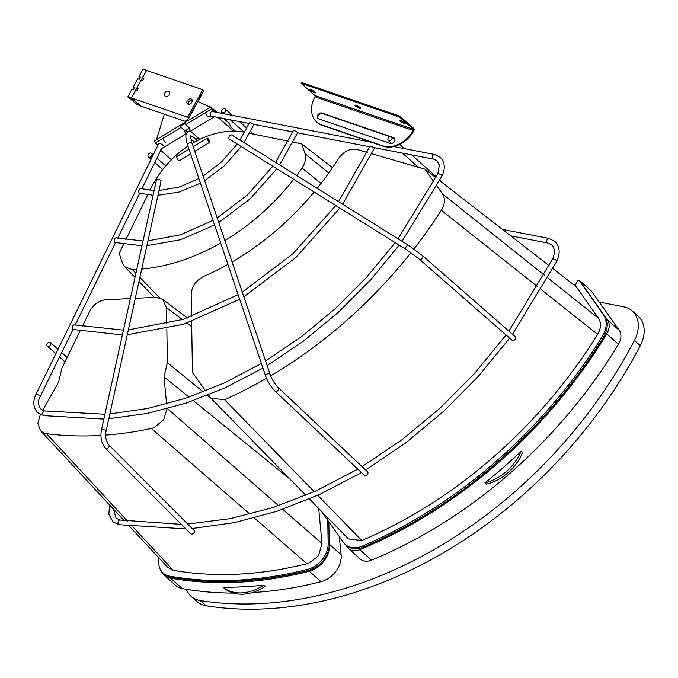 <?xml version="1.0" encoding="UTF-8"?>
<svg xmlns="http://www.w3.org/2000/svg" width="678" height="678" viewBox="0 0 678 678"><rect width="100%" height="100%" fill="white"/><g stroke="black" fill="none" stroke-linecap="round" stroke-linejoin="round"><path stroke-width="1.02" d="M190.094 115.819L188.721 118.328L187.603 117.218L131.405 97.937L146.524 70.419L202.73 89.699L203.858 90.801L202.468 93.31M203.858 90.801L188.73 118.311L185.416 121.108A3.882 0.771 28.8 0 1 184.001 120.93L140.448 105.988L134.219 100.446M188.408 104.285A3.11 2.297 131.7 0 1 188.764 102.064A3.11 2.297 131.7 0 1 192.145 100.09M187.603 117.218L202.73 89.699M187.298 100.759A3.11 2.297 -48.3 0 0 187.475 103.853A3.11 2.297 -48.3 0 0 191.789 102.302A3.11 2.297 -48.3 0 0 191.611 99.208A3.11 2.297 -48.3 0 0 187.298 100.759M164.813 93.047A3.11 2.297 -48.3 0 0 165 96.14A3.11 2.297 -48.3 0 0 169.314 94.589A3.11 2.297 -48.3 0 0 169.127 91.496A3.11 2.297 -48.3 0 0 164.813 93.047M235.546 131.227L231.223 127.379L228.859 123.006L223.884 118.574M189.128 127.667L185.704 124.625L185.136 123.235L180.721 125.896L181.119 127.388L155.321 142.939L154.584 140.778L210.773 106.912L216.926 112.387M210.773 106.912L211.511 109.073L185.704 124.625M214.757 111.963L211.511 109.073M218.096 117.455L233.52 131.185M197.968 101.497L210.29 107.2M156.499 139.626L164.313 114.175M160.745 150.287L171.407 159.779M155.321 142.939L157.915 145.245M160.652 149.168L185.552 134.159L186.111 134.659M194.493 142.126L190.84 138.871M184.543 130.43L181.119 127.388M184.577 130.566L185.552 134.159M185.408 130.066L187.56 131.981M192.51 136.388L197.264 140.626M199.79 139.363L190.552 131.142L189.179 127.795M190.552 131.142L214.629 116.633M243.995 142.651L253.733 124.82A2.381 0.644 -156.3 0 0 253.394 124.218A2.381 0.644 -156.3 0 0 251.055 122.981A2.381 0.644 -156.3 0 0 249.377 122.904L239.961 140.134M154.126 190.518L140.88 188.628A2.381 1.5 104.6 0 0 138.948 190.204A2.381 1.5 104.6 0 0 139.27 193.01A2.381 1.5 104.6 0 0 139.685 193.238L153.092 195.239M297.286 132.176A2.381 0.644 -156.3 0 0 294.955 130.939A2.381 0.644 -156.3 0 0 293.277 130.862L275.59 162.373M143.024 241.012L116.311 237.851A2.381 1.5 104.6 0 0 114.37 239.427A2.381 1.5 104.6 0 0 114.692 242.232M342.61 204.197L374.205 148.465A2.381 0.644 -156.3 0 0 373.866 147.863A2.381 0.644 -156.3 0 0 371.527 146.626A2.381 0.644 -156.3 0 0 369.849 146.55L338.568 201.671M123.421 330.118L74.453 324.923A2.381 1.5 104.6 0 0 72.512 326.499A2.381 1.5 104.6 0 0 72.843 329.305A2.381 1.5 104.6 0 0 73.258 329.533L122.362 334.907M275.048 391.138L364.315 475.286A2.381 1.678 -46.7 0 0 366.476 475.27A2.381 1.678 -46.7 0 0 367.578 471.829L278.311 387.672A2.381 1.678 133.3 0 1 277.217 391.113A2.381 1.678 133.3 0 1 275.048 391.138C270.971 386.96 267.827 381.943 265.632 376.07A2.381 1.475 -18.7 0 1 266.683 374.239A2.381 1.475 -18.7 0 1 270.141 374.544L192.094 143.592A2.381 1.475 161.3 0 0 188.637 143.287A2.381 1.475 161.3 0 0 187.586 145.117C184.365 134.337 186.306 133.278 188.272 131.439L190.425 130.82M157.559 179.467A2.381 0.966 -167.6 0 0 156.432 180.026L101.412 430.157A2.381 0.966 12.4 0 1 102.539 429.598A2.381 0.966 12.4 0 1 104.98 430.055A2.381 0.966 12.4 0 1 106.065 431.174L161.084 181.043A2.381 0.966 -167.6 0 0 160 179.924A2.381 0.966 -167.6 0 0 157.559 179.467M105.454 448.251L190.679 533.755A2.381 1.703 -44.9 0 0 191.832 534.145A2.381 1.703 -44.9 0 0 194.061 532.645A2.381 1.703 -44.9 0 0 194.044 530.399L108.827 444.887A2.381 1.703 135.1 0 1 108.844 447.133A2.381 1.703 135.1 0 1 106.615 448.633A2.381 1.703 135.1 0 1 105.454 448.251C101.497 443.488 100.149 437.454 101.412 430.157M229.511 136.1A2.381 1.593 122 0 0 229.452 139.185L406.3 249.555A2.381 1.593 -58 0 1 406.359 246.47A2.381 1.593 -58 0 1 408.817 245.521L231.969 135.142A2.381 1.593 122 0 0 229.511 136.1M419.377 259.216L512.076 340.22A2.381 1.67 -48.9 0 0 515.077 339.305A2.381 1.67 -48.9 0 0 515.212 336.635L422.504 255.64A2.381 1.67 131.1 0 1 422.377 258.31A2.381 1.67 131.1 0 1 419.377 259.216L406.3 249.555M225.596 109.531A2.381 1.754 131.7 0 1 224.596 112.217A2.381 1.754 131.7 0 1 222.045 112.497A2.381 1.754 131.7 0 1 221.664 111.904A2.381 1.754 131.7 0 1 222.655 109.226A2.381 1.754 131.7 0 1 225.206 108.938A2.381 1.754 131.7 0 1 225.596 109.531M391.909 137.617A2.381 1.754 131.7 0 1 390.918 140.295A2.381 1.754 131.7 0 1 388.367 140.575A2.381 1.754 131.7 0 1 387.977 139.982A2.381 1.754 131.7 0 1 388.969 137.303A2.381 1.754 131.7 0 1 391.528 137.024A2.381 1.754 131.7 0 1 391.909 137.617M50.875 343.178A2.381 1.754 131.7 0 1 49.884 345.856A2.381 1.754 131.7 0 1 47.324 346.136A2.381 1.754 131.7 0 1 46.943 345.543A2.381 1.754 131.7 0 1 47.935 342.865A2.381 1.754 131.7 0 1 50.486 342.585A2.381 1.754 131.7 0 1 50.875 343.178M151.957 153.914A2.381 1.754 131.7 0 1 150.957 156.601A2.381 1.754 131.7 0 1 148.406 156.881A2.381 1.754 131.7 0 1 148.024 156.287A2.381 1.754 131.7 0 1 149.016 153.609A2.381 1.754 131.7 0 1 151.567 153.33A2.381 1.754 131.7 0 1 151.957 153.914M209.087 142.033A2.381 0.619 -121.1 0 1 207.57 139.871A2.381 0.619 -121.1 0 1 207.256 138.227A2.381 0.619 -121.1 0 1 207.892 138.498A2.381 0.619 -121.1 0 1 209.409 140.66A2.381 0.619 -121.1 0 1 209.714 142.304A2.381 0.619 -121.1 0 1 209.087 142.033M188.976 149.245L176.755 156.61A2.381 0.619 58.9 0 0 177.06 158.254A2.381 0.619 58.9 0 0 178.585 160.415A2.381 0.619 58.9 0 0 179.212 160.686L190.535 153.864M140.083 77.623L138.948 76.614L143.092 69.08L146.906 70.554M139.956 105.548L137.176 104.598L127.811 96.869L131.956 89.335L133.38 89.818L134.583 87.632L133.159 87.14L137.744 78.809L139.16 79.292L140.363 77.106L138.948 76.614M134.295 88.148L133.159 87.14M127.811 96.869L131.363 98.09L135.507 90.547L136.914 91.03L138.117 88.843L136.71 88.36L141.295 80.021L142.702 80.504L143.906 78.317L142.499 77.834L146.643 70.3M140.727 105.81L131.363 98.09M599.157 301.99L623.913 306.888A30.332 22.399 131.7 0 1 632.26 310.948A30.332 22.399 131.7 0 1 634.413 340.441A394.215 291.108 131.7 0 1 442.098 544.841A394.215 291.108 131.7 0 1 200.213 600.547A30.332 22.399 131.7 0 1 191.137 596.352A30.332 22.399 131.7 0 1 186.399 589.284M191.137 596.352L197.01 601.581A30.332 22.399 131.7 0 0 206.087 605.768A394.215 291.108 -48.3 0 0 447.972 550.07A394.215 291.108 -48.3 0 0 640.278 345.661L634.413 340.441M632.26 310.948L638.125 316.168A30.332 22.399 131.7 0 1 640.278 345.661M404.952 122.938A3.153 0.627 28.8 0 1 405.436 123.532A3.153 0.627 28.8 0 1 404.257 123.566A3.153 0.627 28.8 0 1 400.384 121.37A3.153 0.627 28.8 0 1 400.02 120.557A3.153 0.627 28.8 0 1 401.079 120.743A3.153 0.627 28.8 0 1 404.952 122.938M359.993 107.514A3.153 0.627 28.8 0 1 360.476 108.107A3.153 0.627 28.8 0 1 359.298 108.149A3.153 0.627 28.8 0 1 355.425 105.946A3.153 0.627 28.8 0 1 355.06 105.132A3.153 0.627 28.8 0 1 356.12 105.319A3.153 0.627 28.8 0 1 359.993 107.514M315.033 92.089A3.153 0.627 28.8 0 1 315.516 92.683A3.153 0.627 28.8 0 1 314.338 92.725A3.153 0.627 28.8 0 1 310.465 90.521A3.153 0.627 28.8 0 1 310.1 89.708A3.153 0.627 28.8 0 1 311.16 89.894A3.153 0.627 28.8 0 1 315.033 92.089M394.384 138.244A3.398 2.509 -48.3 0 0 393.994 138.058L391.876 137.329M390.791 136.693L321.855 113.04A3.398 2.509 -48.3 0 0 317.787 115.116A3.398 2.509 -48.3 0 0 317.99 118.497A3.398 2.509 -48.3 0 0 318.643 118.879L390.299 143.456A3.398 2.509 -48.3 0 0 394.359 141.388A3.398 2.509 -48.3 0 0 394.164 137.998A3.398 2.509 -48.3 0 0 393.503 137.626L391.325 136.871M390.104 136.727L322.338 113.48A3.398 2.509 -48.3 0 0 318.279 115.557A3.398 2.509 -48.3 0 0 318.253 118.692M383.223 146.253L322.109 125.294A25.73 19.001 131.7 0 1 317.151 122.413L316.66 121.981A25.73 19.001 -48.3 0 1 314.923 96.793L315.084 96.318A0.975 0.627 108.9 0 0 314.889 95.522L413.241 129.261A0.975 0.627 -71.1 0 1 413.436 130.049L413.266 130.523A25.73 19.001 -48.3 0 1 382.739 145.821L383.223 146.253A25.73 19.001 131.7 0 0 413.758 130.964L413.961 130.515A1.941 1.254 108.9 0 0 413.699 128.422L400.003 116.235L399.545 117.074L413.241 129.261M400.003 116.235L301.659 82.496L301.202 83.335L314.889 95.522M316.66 121.981A25.73 19.001 -48.3 0 0 321.618 124.854L382.739 145.821M301.202 83.335L399.545 117.074M314.058 91.361A2.187 0.432 28.8 0 1 311.999 90.233M359.018 106.785A2.187 0.432 28.8 0 1 356.959 105.658M403.978 122.209A2.187 0.432 28.8 0 1 401.918 121.074M100.92 435.412A391.333 288.972 131.7 0 1 46.494 433.674L44.231 433.132L40.536 430.708L37.841 423.428L40.324 414.478M167.771 567.41L173.254 570.325A403.749 298.142 -48.3 0 0 306.948 563.698L308.982 563.045L317.499 556.706L318.643 555.18L322.033 543.578L318.677 508.458M167.042 408.8L163.542 419.936L153.948 427.699L151.363 428.479L249.953 514.212M254.318 518L306.948 563.698M327.72 517.704L328.152 543.756A22.332 16.492 131.7 0 1 307.939 569.249A410.529 303.151 131.7 0 1 169.534 576.105A22.332 16.492 131.7 0 1 163.135 573.071A22.332 16.492 131.7 0 1 159.11 558.13M163.135 573.071L164.212 574.029A22.332 16.492 -48.3 0 0 170.61 577.063A410.529 303.151 -48.3 0 0 309.015 570.206A22.332 16.492 -48.3 0 0 329.228 544.714L328.847 521.84M42.663 410.326L58.596 382.078L61.995 367.925L80.004 331.135M82.165 326.728L89.657 311.422C93.488 304.439 98.852 300.557 105.751 299.786L130.362 298.566M187.425 318.007L162.593 299.278L155.635 297.311L135.286 298.32M162.593 299.278L166.483 307.617L166.754 324.042M166.83 328.923L167.39 362.705L203.231 391.909M210.697 397.994L207.46 395.359M188.984 397.13L164 376.849L166.593 403.986M164 376.849L167.39 362.705M151.363 428.479A391.333 288.972 131.7 0 1 105.675 435.098M322.033 543.578L282.751 509.322M278.616 505.712L167.508 408.673M289.989 479.109L193.332 400.656M46.494 433.674L127.744 521.357M132.905 526.916L173.254 570.325M329.186 542.375L329.372 544.256A22.332 16.492 131.7 0 1 309.27 571.24A410.529 303.151 131.7 0 1 170.458 578.114A22.332 16.492 131.7 0 1 164.068 575.08L175.805 585.529A22.332 16.492 -48.3 0 0 182.196 588.563A410.529 303.151 -48.3 0 0 233.283 593.072M252.377 592.538A410.529 303.151 -48.3 0 0 321.008 581.682A22.332 16.492 -48.3 0 0 341.11 554.706L339.297 536.578M223.062 587.173L224.537 588.479A42.816 31.612 -48.3 0 0 265.081 586.47L263.615 585.156A42.816 31.612 131.7 0 1 223.062 587.173A410.529 303.151 -48.3 0 0 263.615 585.156M164.068 575.08A22.332 16.492 131.7 0 1 160.593 569.918M345.288 544.485L346.365 545.443A22.332 16.492 -48.3 0 0 363.577 546.993A410.529 303.151 -48.3 0 0 497.533 462.057A410.529 303.151 -48.3 0 0 603.352 337.424A22.332 16.492 -48.3 0 0 604.649 315.99L580.351 281.701L603.581 315.033A22.332 16.492 131.7 0 1 602.276 336.466A410.529 303.151 131.7 0 1 496.457 461.099A410.529 303.151 131.7 0 1 362.501 546.036A22.332 16.492 131.7 0 1 345.288 544.485A22.332 16.492 131.7 0 1 343.432 542.408L321.169 511.009M544.273 275.082L442.497 193.942C445.395 198.62 445.014 204.061 441.336 210.256A391.333 288.972 131.7 0 1 413.911 248.953M410.97 252.699A391.333 288.972 131.7 0 1 270.632 375.866M266.488 378.29A391.333 288.972 131.7 0 1 224.571 399.723L210.951 398.257L208.468 394.96M191.62 321.592L192.459 372.383L205.637 390.969M191.535 316.567L191.171 294.633C191.679 286.591 195.832 280.539 203.637 276.497A237.859 175.644 -48.3 0 0 227.893 264.403M232.096 261.988A237.859 175.644 -48.3 0 0 314.134 192.035M317.168 188.323A237.859 175.644 -48.3 0 0 338.381 158.72C343.754 151.245 350.026 148.185 357.187 149.533L367.188 152.431M371.815 153.77L424.945 169.178L433.767 181.628M442.497 193.942L436.852 185.975M441.336 210.256L537.713 286.811M541.476 289.803L597.606 334.373C601.106 328.271 601.428 322.931 598.572 318.363L576.037 286.565L553.028 268.691M549.205 265.725L439.666 180.619M435.844 177.644L424.945 169.178M573.732 284.777L575.308 285.235M309.422 498.991L348.458 538.917L361.764 540.51A403.749 298.142 -48.3 0 0 597.606 334.373M224.571 399.723L314.211 491.711M317.745 495.338L361.764 540.51M575.029 285.785L577.817 280.328L579.275 280.743M359.781 549.697L371.519 560.147A14.755 10.899 -48.3 0 1 360.306 559.053L348.568 548.604A14.755 10.899 131.7 0 0 359.781 549.697A410.529 303.151 131.7 0 0 606.717 333.856A14.755 10.899 131.7 0 0 607.48 319.855L579.427 280.887M345.568 544.739L347.339 547.231A14.755 10.899 131.7 0 0 348.568 548.604M371.519 560.147A410.529 303.151 -48.3 0 0 618.455 344.305A14.755 10.899 -48.3 0 0 619.217 330.296L591.428 291.099L579.69 280.65M484.956 482.829L486.423 484.143A42.672 31.51 -48.3 0 0 522.594 452.523L521.128 451.217A42.672 31.51 131.7 0 1 484.956 482.829A410.529 303.151 -48.3 0 0 521.128 451.217M136.77 269.446A192.84 142.397 131.7 0 1 132.396 269.632L124.659 266.734L122.43 262.996L119.201 253.335L123.616 244.275M125.794 239.809L147.753 194.781M149.974 190.238L150.719 188.713A82.148 60.664 131.7 0 1 187.933 146.151M192.069 143.533A82.148 60.664 131.7 0 1 244.716 132.303M249.589 133.295L288.328 141.21M293.167 142.202L301.769 143.965L304.998 153.626C306.346 158.22 305.354 163.017 302.032 168.017A192.84 142.397 131.7 0 1 296.608 175.492M293.701 179.28A192.84 142.397 131.7 0 1 224.859 240.563M220.672 243.021A192.84 142.397 131.7 0 1 141.719 269.073M132.396 269.632L135.922 273.276M139.888 277.387L159.593 297.769M302.032 168.017L321.05 183.416M332.508 167.669L301.769 143.965M188.577 118.091L203.705 90.572M163.067 145.533A2.381 0.568 -153.9 0 0 162.72 144.956A2.381 0.568 -153.9 0 0 160.423 143.651A2.381 0.568 -153.9 0 0 158.796 143.448L35.942 394.393A2.381 0.568 26.1 0 1 37.57 394.596A2.381 0.568 26.1 0 1 39.858 395.901A2.381 0.568 26.1 0 1 40.214 396.486L73.038 329.44M40.214 396.486C37.654 401.012 37.951 405.274 41.087 409.275L44.672 410.97A2.381 1.458 100.2 0 0 42.917 412.639A2.381 1.458 100.2 0 0 43.358 415.411A2.381 1.458 100.2 0 0 43.833 415.648L103.853 419.089M398.011 238.775L437.819 173.738A2.381 0.551 26.6 0 1 439.437 173.975A2.381 0.551 26.6 0 1 441.725 175.297A2.381 0.551 26.6 0 1 442.073 175.873L402.054 241.3M437.819 173.738L439.344 165.085L437.022 160.796L433.547 159.127A2.381 1.466 -79.1 0 1 433.081 158.889A2.381 1.466 -79.1 0 1 432.657 156.109A2.381 1.466 -79.1 0 1 434.454 154.457L440.183 157.245C444.912 162.186 445.539 168.398 442.073 175.873M371.824 142.346L212.273 111.48A2.381 1.466 100.9 0 0 210.477 113.133A2.381 1.466 100.9 0 0 210.9 115.913A2.381 1.466 100.9 0 0 211.367 116.15L249.131 123.455M211.367 116.15L208.366 116.879A2.381 0.619 -121.1 0 1 207.739 116.608A2.381 0.619 -121.1 0 1 206.222 114.438A2.381 0.619 -121.1 0 1 205.917 112.802M163.373 138.448A2.381 0.619 58.9 0 0 163.678 140.083A2.381 0.619 58.9 0 0 165.195 142.244A2.381 0.619 58.9 0 0 165.83 142.516M113.472 509.161L116.074 518.162L119.972 520.018A2.381 1.466 100.7 0 0 118.192 521.679A2.381 1.466 100.7 0 0 118.616 524.458A2.381 1.466 100.7 0 0 119.091 524.696L185.84 528.908M508.898 331.118L552.595 258.988A2.381 0.559 26.3 0 1 554.223 259.208A2.381 0.559 26.3 0 1 556.511 260.513A2.381 0.559 26.3 0 1 556.867 261.098L512.492 334.262M552.595 258.988C555.257 252.75 554.943 248.046 551.638 244.877L547.799 243.029A2.381 1.466 -79.1 0 1 547.324 242.783A2.381 1.466 -79.1 0 1 546.909 240.004A2.381 1.466 -79.1 0 1 548.697 238.351L554.807 241.317C559.816 246.538 560.503 253.131 556.867 261.098M198.12 137.88A2.381 1.729 132.2 0 1 197.391 138.49A2.381 1.729 132.2 0 1 195.213 138.498L197.451 140.532M206.087 605.768L200.213 600.547M393.503 137.626L393.994 138.058M321.855 113.04L322.338 113.48M322.109 125.294L321.618 124.854M314.923 96.793L413.266 130.523M413.436 130.049L413.961 130.515M328.152 543.756L329.228 544.714M166.483 307.617L182.433 319.652M187.069 323.143L191.704 326.643M169.534 576.105L170.61 577.063M309.015 570.206L307.939 569.249M329.372 544.256L341.11 554.706M321.008 581.682L309.27 571.24M182.196 588.563L170.458 578.114M603.352 337.424L602.276 336.466M598.572 318.363L548.053 278.09M603.581 315.033L604.649 315.99M363.577 546.993L362.501 546.036M606.717 333.856L618.455 344.305M607.48 319.855L619.217 330.296M328.788 173.009L304.998 153.626M75.156 325.109L115.557 242.571M117.701 238.207L139.71 193.238M141.855 188.874L161.559 148.626M35.942 394.393C32.578 401.8 33.239 407.953 37.917 412.834L43.833 415.648M108.794 418.767L147.236 413.444L186.162 403.105L224.935 387.901L262.937 368.095M267.115 365.603L303.803 340.856L338.424 312.202L370.4 280.124L399.223 245.139M253.479 124.303L292.811 131.905M297.049 132.727L369.747 146.787M373.375 147.49L433.547 159.127M184.73 131.125L189.391 128.312M44.672 410.97L104.912 414.258M109.861 413.919L147.618 408.512L185.874 398.189L224.003 383.095L261.377 363.493M265.556 360.984L301.524 336.619L335.483 308.456L366.866 276.946L395.172 242.614M393.757 146.584L434.454 154.457M157.949 195.298L179.187 192.001L200.442 183.17M204.646 180.746L224.554 165.635L241.3 146.575M158.999 190.51L178.89 187.128L198.891 178.594M203.086 176.119L221.604 161.881L237.258 144.05M115.107 242.461L141.973 245.775M146.863 245.665L180.772 239.698L214.579 224.994M218.765 222.537L250.267 198.747L276.878 168.78M279.633 164.898L297.6 132.837M147.923 240.851L180.484 234.808L213.028 220.401M217.206 217.918L247.317 194.993L272.836 166.254M127.278 334.72L183.611 324.262L239.665 299.235M243.851 296.752L295.862 257.521L339.831 208.07M128.337 329.898L183.314 319.363L238.114 294.633M242.292 292.133L292.921 253.767L335.788 205.544M109.599 505L108.836 514.314L112.912 521.721L119.091 524.696M192.162 528.509L234.385 522.645L277.141 511.229L319.711 494.44L361.416 472.558M365.662 470.024L405.69 442.895L443.437 411.512L478.287 376.392L509.661 338.11M510.771 235.868L547.799 243.029M119.972 520.018L181.306 524.357M187.704 524.043L229.995 518.67L272.937 507.593L315.795 490.999L357.815 469.159M362.069 466.634L402.105 439.641L439.869 408.326L474.719 373.239L506.068 334.966M502.466 229.41L548.697 238.351M190.577 135.575L195.213 138.498M192.094 143.592C190.611 137.804 190.196 135.075 190.857 135.414L190.73 135.515M187.586 145.117L265.632 376.07M278.311 387.672C274.836 384.087 272.115 379.705 270.141 374.544M108.827 444.887C105.76 440.183 104.844 435.615 106.065 431.174M422.504 255.64L408.817 245.521M225.206 108.938L232.444 115.387M239.402 121.574L246.868 128.227M250.546 131.49L253.453 134.083M222.045 112.497L223.308 113.616M230.257 119.811L244.173 132.193M391.528 137.024L394.825 139.956M399.791 144.38L404.639 148.694M411.588 154.881L436.259 176.839M439.929 180.102L446.26 185.738M388.367 140.575L391.664 143.507M394.816 146.321L395.494 146.923M402.452 153.118L418.351 167.271M50.486 342.585L58.02 349.289M61.706 352.568L67.139 357.408M47.324 346.136L55.85 353.721M59.537 357.009L64.969 361.84M151.567 153.33L153.228 154.804M156.923 158.093L165.729 165.932M148.406 156.881L151.058 159.245M154.754 162.525L162.712 169.61M209.714 142.304L194.713 151.347M207.256 138.227L193.154 146.728M40.536 430.708L124.311 520.797M129.574 526.45L167.813 567.452M210.951 398.257L305.854 495.347M124.659 266.734L135.015 277.404M138.99 281.489L154.406 297.371"/></g></svg>
